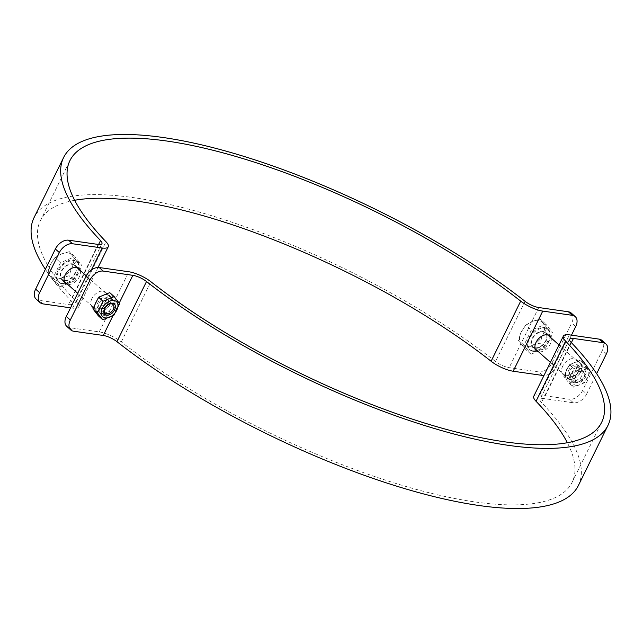 <?xml version="1.0" encoding="UTF-8"?>
<svg xmlns="http://www.w3.org/2000/svg" width="643" height="643" viewBox="0 0 643 643"><rect width="100%" height="100%" fill="white"/><g stroke="black" fill="none" stroke-linecap="round" stroke-linejoin="round"><path stroke-width="0.48" stroke-dasharray="3.21 2.41" d="M566.74 369.661A9.958 6.438 -48.3 0 1 580.396 363.239A9.958 6.438 -48.3 0 1 578.579 374.957A9.958 6.438 -48.3 0 1 567.15 378.1A9.958 6.438 -48.3 0 1 566.74 369.661M562.738 366.1A9.958 6.438 131.7 0 0 563.147 374.539A9.958 6.438 131.7 0 0 574.577 371.389A9.958 6.438 131.7 0 0 576.393 359.67A9.958 6.438 131.7 0 0 562.738 366.1M95.895 302.226A9.958 6.438 -48.3 0 1 109.543 295.804A9.958 6.438 -48.3 0 1 107.727 307.515A9.958 6.438 -48.3 0 1 96.297 310.665A9.958 6.438 -48.3 0 1 95.895 302.226M91.893 298.665A9.958 6.438 131.7 0 0 92.295 307.097A9.958 6.438 131.7 0 0 103.732 303.954A9.958 6.438 131.7 0 0 105.548 292.235A9.958 6.438 131.7 0 0 91.893 298.665M66.784 326.379A11.711 7.571 131.7 0 0 69.645 327.665L99.263 331.901A18.478 5.554 -153.8 0 1 121.318 341.883A296.319 89.104 26.2 0 0 393.974 482.853A296.319 89.104 26.2 0 0 572.085 482.395A296.319 89.104 26.2 0 0 567.359 442.722M533.778 396.225A18.478 5.554 -153.8 0 1 539.839 395.003L569.457 399.247A11.711 7.571 131.7 0 0 582.662 390.405L602.387 350.322A11.711 7.571 131.7 0 0 601.912 340.388M582.662 390.405L586.657 393.974A11.711 7.571 -48.3 0 1 573.46 402.815L569.457 399.247M586.657 393.974L596.648 373.679M578.395 485.497A303.343 91.218 26.2 0 0 541.478 402.462A11.453 3.448 -153.8 0 1 540.08 399.327A11.453 3.448 -153.8 0 1 543.841 398.572L573.46 402.815M75.279 273.339A9.958 6.438 131.7 0 0 74.869 264.9A9.958 6.438 131.7 0 0 63.44 268.043A9.958 6.438 131.7 0 0 61.624 279.761A9.958 6.438 131.7 0 0 75.279 273.339M80.11 270.349A9.958 6.438 -48.3 0 1 79.274 276.9A9.958 6.438 -48.3 0 1 67.636 284.335M546.124 340.774A9.958 6.438 131.7 0 0 545.722 332.335A9.958 6.438 131.7 0 0 534.285 335.485A9.958 6.438 131.7 0 0 532.468 347.196A9.958 6.438 131.7 0 0 546.124 340.774M550.955 337.784A9.958 6.438 -48.3 0 1 550.127 344.335A9.958 6.438 -48.3 0 1 538.488 351.777M571.474 335.164L555.986 366.639A11.711 7.571 -48.3 0 1 543.954 375.544M542.78 375.472L538.786 371.911A11.711 7.571 131.7 0 0 551.983 363.07L571.707 322.979A11.711 7.571 131.7 0 0 571.233 313.053M36.112 299.043A11.711 7.571 131.7 0 0 38.966 300.321L42.968 303.89M74.652 200.278A296.319 89.104 26.2 0 0 40.34 220.742A296.319 89.104 26.2 0 0 76.404 301.856A18.478 5.554 -153.8 0 1 78.655 306.912A18.478 5.554 -153.8 0 1 72.595 308.134L70.545 307.836M45.372 269.321A303.343 91.218 26.2 0 0 70.955 300.675A11.453 3.448 -153.8 0 1 72.346 303.809A11.453 3.448 -153.8 0 1 68.592 304.565L38.966 300.321M538.786 371.911L509.16 367.667A11.453 3.448 -153.8 0 1 495.496 361.479A303.343 91.218 26.2 0 0 216.369 217.165A303.343 91.218 26.2 0 0 34.039 217.639M107.405 304.187A5.755 3.721 131.7 0 0 107.172 299.308A5.755 3.721 131.7 0 0 100.557 301.125A5.755 3.721 131.7 0 0 99.512 307.909A5.755 3.721 131.7 0 0 107.405 304.187M107.887 303.946A7.025 4.541 -48.3 0 1 97.881 308.085A7.025 4.541 -48.3 0 1 103.009 297.669A7.025 4.541 -48.3 0 1 107.887 303.946M98.636 311.951A10.192 6.591 -48.3 0 1 98.837 297.982A10.192 6.591 -48.3 0 1 111.295 299.767A10.192 6.591 -48.3 0 1 98.636 311.951M98.323 315.785L109.439 311.18L115.137 299.606L109.712 292.637M113.915 315.174L109.439 311.18M119.614 303.6L115.137 299.606M578.258 371.622A5.755 3.721 131.7 0 0 578.017 366.743A5.755 3.721 131.7 0 0 570.124 370.456A5.755 3.721 131.7 0 0 570.357 375.343A5.755 3.721 131.7 0 0 578.258 371.622M578.732 371.381A7.025 4.541 -48.3 0 1 568.725 375.52A7.025 4.541 -48.3 0 1 573.853 365.111A7.025 4.541 -48.3 0 1 578.732 371.381M575.959 375.657A5.755 3.721 -48.3 0 1 583.852 371.943A5.755 3.721 -48.3 0 1 582.807 378.719A5.755 3.721 -48.3 0 1 576.192 380.543A5.755 3.721 -48.3 0 1 575.959 375.657M569.481 379.386A10.192 6.591 -48.3 0 1 569.69 365.417A10.192 6.591 -48.3 0 1 582.148 367.201A10.192 6.591 -48.3 0 1 569.481 379.386M575.477 375.906A7.025 4.541 131.7 0 0 580.356 382.175A7.025 4.541 131.7 0 0 585.484 371.758A7.025 4.541 131.7 0 0 575.477 375.906M576.152 385.334A10.192 6.591 131.7 0 0 588.819 373.149A10.192 6.591 131.7 0 0 576.353 371.365A10.192 6.591 131.7 0 0 576.152 385.334M580.291 378.614L585.982 367.049L580.565 360.072L569.449 364.677L563.75 376.251L569.176 383.22L580.291 378.614L584.768 382.609L573.652 387.207L568.227 380.238L573.926 368.664L585.042 364.067L590.459 371.035L584.768 382.609M569.176 383.22L573.652 387.207M563.75 376.251L568.227 380.238M569.449 364.677L573.926 368.664M585.982 367.049L590.459 371.035M580.565 360.072L585.042 364.067M103.491 315.279A9.372 6.06 131.7 0 0 107.968 314.387A9.372 6.06 131.7 0 0 114.583 306.968A9.372 6.06 131.7 0 0 113.674 300.265A9.372 6.06 131.7 0 0 102.912 303.231A9.372 6.06 131.7 0 0 101.208 314.25A9.372 6.06 131.7 0 0 103.491 315.279M104.922 314.781A7.933 5.128 -48.3 0 1 102.494 307.531A7.933 5.128 -48.3 0 1 111.006 301.157A7.933 5.128 -48.3 0 1 114.301 307.74A7.933 5.128 -48.3 0 1 108.707 314.025A7.933 5.128 -48.3 0 1 104.922 314.781M64.3 280.348A9.372 6.06 131.7 0 0 73.937 274.874A9.372 6.06 131.7 0 0 74.484 265.334A9.372 6.06 131.7 0 0 63.721 268.3A9.372 6.06 131.7 0 0 62.009 279.327A9.372 6.06 131.7 0 0 64.3 280.348M61.005 278.081L69.002 275.783L71.928 267.568A15.223 9.846 -48.3 0 1 61.005 278.081A15.223 9.846 -48.3 0 1 50.25 276.546L54.551 281.763L61.005 278.081M76.404 260.736L72.104 255.512A15.223 9.846 -48.3 0 1 71.928 267.568L76.404 260.736L82.031 265.752L74.982 256.694L60.53 262.674L53.128 277.72L47.502 272.704L50.25 276.546A15.223 9.846 -48.3 0 1 50.427 264.49L47.502 272.704M69.356 251.678L61.358 253.977A15.223 9.846 -48.3 0 1 72.104 255.512L69.356 251.678L74.982 256.694M54.904 257.658L50.427 264.49A15.223 9.846 -48.3 0 1 61.358 253.977L54.904 257.658L60.53 262.674M53.128 277.72L60.177 286.778L54.551 281.763M60.177 286.778L74.628 280.798L69.002 275.783M74.628 280.798L82.031 265.752M61.857 283.362A13.583 8.785 131.7 0 0 75.826 275.421A13.583 8.785 131.7 0 0 76.621 261.588A13.583 8.785 131.7 0 0 61.021 265.889A13.583 8.785 131.7 0 0 58.537 281.875A13.583 8.785 131.7 0 0 61.857 283.362M62.524 283.957A13.583 8.785 131.7 0 0 76.493 276.016A13.583 8.785 131.7 0 0 77.289 262.183A13.583 8.785 131.7 0 0 61.688 266.483A13.583 8.785 131.7 0 0 59.204 282.47A13.583 8.785 131.7 0 0 62.524 283.957M574.344 382.714A9.372 6.06 131.7 0 0 578.821 381.821A9.372 6.06 131.7 0 0 585.427 374.403A9.372 6.06 131.7 0 0 584.519 367.7A9.372 6.06 131.7 0 0 573.765 370.665A9.372 6.06 131.7 0 0 572.053 381.693A9.372 6.06 131.7 0 0 574.344 382.714M575.766 382.215A7.933 5.128 -48.3 0 1 573.339 374.973A7.933 5.128 -48.3 0 1 581.859 368.592A7.933 5.128 -48.3 0 1 585.154 375.182A7.933 5.128 -48.3 0 1 579.552 381.46A7.933 5.128 -48.3 0 1 575.766 382.215M535.153 347.783A9.372 6.06 131.7 0 0 544.782 342.309A9.372 6.06 131.7 0 0 545.328 332.769A9.372 6.06 131.7 0 0 534.574 335.734A9.372 6.06 131.7 0 0 532.862 346.762A9.372 6.06 131.7 0 0 535.153 347.783M531.849 345.516L539.847 343.217L542.78 335.003A15.223 9.846 -48.3 0 1 531.849 345.516A15.223 9.846 -48.3 0 1 521.095 343.981L525.395 349.197L531.849 345.516M547.249 328.171L542.957 322.955A15.223 9.846 -48.3 0 1 542.78 335.003L547.249 328.171L552.884 333.187L545.835 324.128L531.383 330.108L523.973 345.154L518.346 340.139L521.095 343.981A15.223 9.846 -48.3 0 1 521.28 331.925L518.346 340.139M540.2 319.113L532.203 321.412A15.223 9.846 -48.3 0 1 542.957 322.955L540.2 319.113L545.835 324.128M525.749 325.093L521.28 331.925A15.223 9.846 -48.3 0 1 532.203 321.412L525.749 325.093L531.383 330.108M523.973 345.154L531.022 354.213L525.395 349.197M531.022 354.213L545.473 348.233L539.847 343.217M545.473 348.233L552.884 333.187M532.709 350.797A13.583 8.785 131.7 0 0 546.671 342.856A13.583 8.785 131.7 0 0 547.466 329.031A13.583 8.785 131.7 0 0 531.865 333.323A13.583 8.785 131.7 0 0 529.39 349.318A13.583 8.785 131.7 0 0 532.709 350.797M533.377 351.391A13.583 8.785 131.7 0 0 547.338 343.45A13.583 8.785 131.7 0 0 548.133 329.626A13.583 8.785 131.7 0 0 532.533 333.918A13.583 8.785 131.7 0 0 530.057 349.905A13.583 8.785 131.7 0 0 533.377 351.391M69.645 327.665L73.648 331.225M99.263 331.901L128.857 271.772M606.389 353.883L602.387 350.322M539.839 395.003L569.425 334.866M571.064 342.325L541.478 402.462M571.362 342.631L543.841 398.572M121.318 341.883L150.912 281.755M119.236 303.022L112.903 315.89M551.983 363.07L555.986 366.639M575.71 326.548L571.707 322.979M72.595 308.134L91.322 270.06M98.604 244.485L70.955 300.675M98.178 244.428L68.592 304.565M76.404 301.856L105.991 241.72M538.754 307.531L509.16 367.667M525.082 301.342L495.496 361.479M563.147 374.539L567.15 378.1M576.393 359.67L580.396 363.239M92.295 307.097L96.297 310.665M105.548 292.235L109.543 295.804M569.674 339.191L540.08 399.327M572.085 482.395L601.671 422.258M78.872 268.461L74.869 264.9M65.626 283.33L61.624 279.761M549.717 335.903L545.722 332.335M536.471 350.765L532.468 347.196M101.94 243.673L72.346 303.809M40.34 220.742L69.934 160.605M98.066 267.456L78.655 306.912M113.007 304.509L107.172 299.308M105.339 313.109L99.512 307.909M570.357 375.343L576.192 380.543M578.017 366.743L583.852 371.943M114.301 307.74L114.583 306.968M108.707 314.025L107.968 314.387M62.009 279.327L64.388 281.441M77.699 293.304L101.208 314.25M74.484 265.334L76.855 267.456M86.291 275.863L113.674 300.265M58.537 281.875L59.204 282.47M76.621 261.588L77.289 262.183M585.154 375.182L585.427 374.403M579.552 381.46L578.821 381.821M532.862 346.762L535.241 348.876M550.416 362.403L572.053 381.693M545.328 332.769L547.707 334.89M559 344.953L584.519 367.7M529.39 349.318L530.057 349.905M547.466 329.031L548.133 329.626"/><path stroke-width="0.96" d="M605.907 343.957L601.912 340.388A11.711 7.571 131.7 0 0 599.051 339.11L569.425 334.866A18.478 5.554 26.2 0 0 563.364 336.088A18.478 5.554 26.2 0 0 565.615 341.144A296.319 89.104 -153.8 0 1 601.671 422.258A296.319 89.104 -153.8 0 1 423.56 422.724A296.319 89.104 -153.8 0 1 150.912 281.755A18.478 5.554 26.2 0 0 128.857 271.772L99.231 267.528A11.711 7.571 131.7 0 0 86.033 276.361L66.309 316.452A11.711 7.571 131.7 0 0 66.784 326.379L70.786 329.947A11.711 7.571 -48.3 0 1 70.312 320.021L90.036 279.93A11.711 7.571 -48.3 0 1 103.234 271.089L132.86 275.333A11.453 3.448 -153.8 0 1 146.524 281.521A303.343 91.218 26.2 0 0 425.642 425.835A303.343 91.218 26.2 0 0 607.981 425.361A303.343 91.218 26.2 0 0 571.064 342.325A11.453 3.448 -153.8 0 1 569.674 339.191A11.453 3.448 -153.8 0 1 573.427 338.435L603.046 342.679A11.711 7.571 -48.3 0 1 605.907 343.957A11.711 7.571 -48.3 0 1 606.389 353.883L596.648 373.679M112.903 315.89L103.266 335.469L73.648 331.225A11.711 7.571 -48.3 0 1 70.786 329.947M567.359 442.722A296.319 89.104 26.2 0 0 536.029 401.28A18.478 5.554 -153.8 0 1 533.778 396.225L563.364 336.088M103.266 335.469A11.453 3.448 -153.8 0 1 116.938 341.658A303.343 91.218 26.2 0 0 396.056 485.971A303.343 91.218 26.2 0 0 578.395 485.497L607.981 425.361M67.636 284.335A9.958 6.438 -48.3 0 1 65.626 283.33A9.958 6.438 -48.3 0 1 67.443 271.611A9.958 6.438 -48.3 0 1 78.872 268.461A9.958 6.438 -48.3 0 1 80.11 270.349M538.488 351.777A9.958 6.438 -48.3 0 1 536.471 350.765A9.958 6.438 -48.3 0 1 538.287 339.046A9.958 6.438 -48.3 0 1 549.717 335.903A9.958 6.438 -48.3 0 1 550.955 337.784M543.954 375.544A11.711 7.571 -48.3 0 1 542.78 375.472L513.162 371.228A18.478 5.554 -153.8 0 1 491.107 361.245A296.319 89.104 26.2 0 0 74.652 200.278M70.545 307.836L42.968 303.89A11.711 7.571 -48.3 0 1 40.107 302.612A11.711 7.571 -48.3 0 1 39.633 292.678L59.357 252.595A11.711 7.571 -48.3 0 1 72.563 243.753L102.181 247.997A18.478 5.554 26.2 0 0 108.241 246.775A18.478 5.554 26.2 0 0 105.991 241.72A296.319 89.104 -153.8 0 1 69.934 160.605A296.319 89.104 -153.8 0 1 248.045 160.147A296.319 89.104 -153.8 0 1 520.693 301.117A18.478 5.554 26.2 0 0 542.748 311.099L572.374 315.335A11.711 7.571 -48.3 0 1 575.236 316.621A11.711 7.571 -48.3 0 1 575.71 326.548L571.474 335.164M575.236 316.621L571.233 313.053A11.711 7.571 131.7 0 0 568.372 311.775L538.754 307.531A11.453 3.448 -153.8 0 1 525.082 301.342A303.343 91.218 26.2 0 0 245.964 157.029A303.343 91.218 26.2 0 0 63.625 157.503A303.343 91.218 26.2 0 0 100.541 240.538A11.453 3.448 -153.8 0 1 101.94 243.673A11.453 3.448 -153.8 0 1 98.178 244.428L68.56 240.185A11.711 7.571 131.7 0 0 55.362 249.026L59.357 252.595M39.633 292.678L35.63 289.117A11.711 7.571 131.7 0 0 36.112 299.043L40.107 302.612M35.63 289.117L55.362 249.026M63.625 157.503L34.039 217.639A303.343 91.218 26.2 0 0 45.372 269.321M105.106 308.222A5.755 3.721 -48.3 0 1 113.007 304.509A5.755 3.721 -48.3 0 1 113.24 309.387A5.755 3.721 -48.3 0 1 105.339 313.109A5.755 3.721 -48.3 0 1 105.106 308.222M104.632 308.463A7.025 4.541 131.7 0 0 109.511 314.74A7.025 4.541 131.7 0 0 114.631 304.324A7.025 4.541 131.7 0 0 104.632 308.463M105.299 317.899A10.192 6.591 131.7 0 0 117.966 305.706A10.192 6.591 131.7 0 0 105.508 303.922A10.192 6.591 131.7 0 0 105.299 317.899M97.382 312.803L103.073 301.229L114.189 296.624L119.614 303.6L113.915 315.174L102.8 319.772L97.382 312.803L92.905 308.817L98.323 315.785L102.8 319.772M114.189 296.624L109.712 292.637L98.596 297.243L92.905 308.817M103.073 301.229L98.596 297.243M70.312 320.021L66.309 316.452M86.033 276.361L90.036 279.93M103.234 271.089L99.231 267.528M599.051 339.11L603.046 342.679M573.427 338.435L571.362 342.631M536.029 401.28L565.615 341.144M132.86 275.333L119.236 303.022M146.524 281.521L116.938 341.658M513.162 371.228L542.748 311.099M568.372 311.775L572.374 315.335M91.322 270.06L102.181 247.997M72.563 243.753L68.56 240.185M100.541 240.538L98.604 244.485M491.107 361.245L520.693 301.117M108.241 246.775L98.066 267.456M64.388 281.441L77.699 293.304M76.855 267.456L86.291 275.863M535.241 348.876L550.416 362.403M547.707 334.89L559 344.953"/></g></svg>
